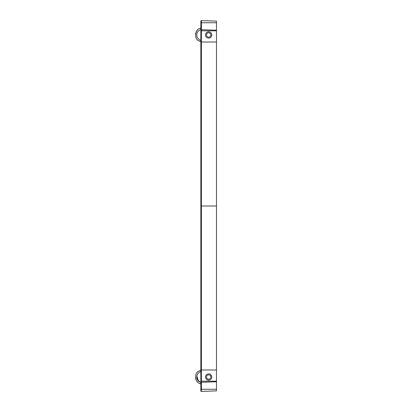 <?xml version="1.0" encoding="UTF-8"?>
<svg xmlns="http://www.w3.org/2000/svg" width="412" height="412" viewBox="0 0 412 412"><rect width="100%" height="100%" fill="white"/><g stroke="black" fill="none" stroke-linecap="round" stroke-linejoin="round"><path stroke-width="0.62" d="M200.85 22.737L200.85 21.12L200.85 22.737L201.391 22.737L201.391 29.71L200.85 30.231L200.85 22.737M216.47 30.236L201.391 29.71A0.52 0.52 0 0 0 200.85 30.231L200.85 30.807L201.391 30.807L201.391 42.003L216.47 42.003L216.47 21.125L201.391 20.6L201.391 22.737L216.47 22.737M200.85 390.88A0.52 0.52 0 0 0 201.391 391.4L216.47 390.875L216.47 389.263L200.85 389.263L200.85 390.88L200.85 381.769A0.52 0.52 0 0 0 201.391 382.29L200.85 381.769L200.85 30.807M200.479 28.263L200.85 28.165L200.85 29.463M200.85 40.484L200.85 41.782L200.397 41.658M200.85 371.516L200.85 370.218L200.397 370.342M200.479 383.737L200.85 383.835L200.85 382.537M200.85 41.782L198.476 40.726C194.134 38.949 194.66 28.819 200.85 28.165L200.85 29.041M200.85 40.906L200.85 41.772M200.85 206L201.391 206L200.85 206M216.47 42.003L216.47 389.263M195.53 34.021L195.597 33.619M195.705 33.156L195.829 32.744M195.978 32.347L196.158 31.935M196.38 31.508L196.601 31.152M196.828 30.818L197.085 30.498M197.363 30.179L197.693 29.855M210.846 34.974A2.189 2.189 0 0 0 208.663 32.785A2.189 2.189 0 0 0 206.474 34.974A2.189 2.189 0 0 0 208.663 37.162A2.189 2.189 0 0 0 210.846 34.974M211.799 34.721L211.809 34.974A3.152 3.152 0 0 1 208.663 38.125A3.152 3.152 0 0 1 205.511 34.974A3.152 3.152 0 0 1 208.663 31.822A3.152 3.152 0 0 1 211.809 34.974L211.799 35.226M200.85 42.003L201.391 42.003L201.391 206L216.47 206M200.85 369.997L216.47 369.997M211.799 377.279L211.799 376.774M201.391 391.4L201.391 382.29L216.47 381.764M195.53 377.979L195.597 378.381M195.705 378.844L195.829 379.256M195.978 379.653L196.158 380.065M196.38 380.492L196.601 380.848M196.828 381.182L197.085 381.502M197.363 381.821L197.693 382.145M211.809 377.026A3.152 3.152 0 0 0 208.663 373.875A3.152 3.152 0 0 0 205.511 377.026A3.152 3.152 0 0 0 208.663 380.178A3.152 3.152 0 0 0 211.809 377.026M206.474 377.026A2.189 2.189 0 0 1 208.663 374.838A2.189 2.189 0 0 1 210.846 377.026A2.189 2.189 0 0 1 208.663 379.215A2.189 2.189 0 0 1 206.474 377.026M200.85 371.572A5.686 5.675 -90 0 0 200.85 382.48M200.85 383.835C194.66 383.181 194.134 373.051 198.476 371.274L200.85 370.218M200.85 21.12A0.52 0.52 0 0 1 201.391 20.6M200.85 40.428A5.686 5.675 90 0 1 200.85 29.52M216.47 30.807L201.391 30.807L201.391 29.71M216.47 381.193L201.391 381.193L201.391 206M200.85 381.193L201.391 381.193L201.391 382.29M197.389 377.026A5.727 5.026 -90 0 0 200.85 382.47"/></g></svg>
